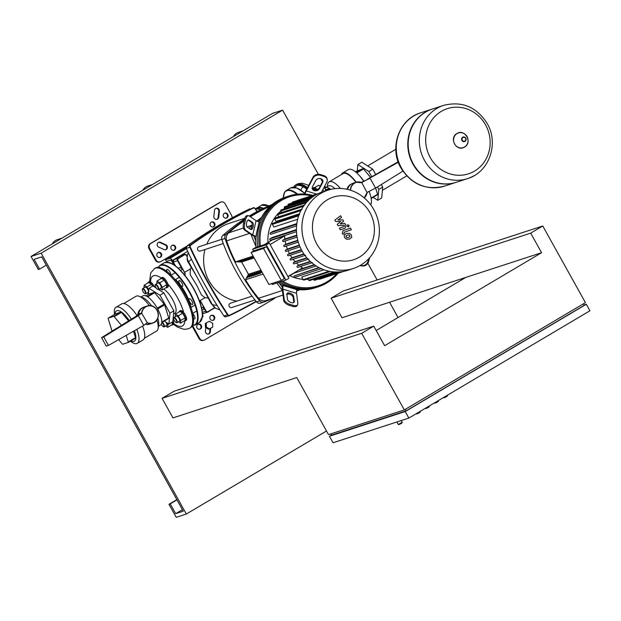 <?xml version="1.0" encoding="UTF-8"?>
<svg xmlns="http://www.w3.org/2000/svg" width="621" height="621" viewBox="0 0 621 621"><rect width="100%" height="100%" fill="white"/><g stroke="black" fill="none" stroke-linecap="round" stroke-linejoin="round"><path stroke-width="0.93" d="M184.414 320.816A5.612 1.948 -120.6 0 0 185.151 320.871A5.612 1.948 -120.6 0 0 185.291 320.809A5.612 1.948 -120.6 0 0 184.22 315.173A5.612 1.948 -120.6 0 0 179.71 311.09A5.612 1.948 -120.6 0 0 179.57 311.152A5.612 1.948 -120.6 0 0 179.143 311.921M186.059 320.335A5.612 1.948 -120.6 0 0 186.199 320.273A5.612 1.948 -120.6 0 0 185.128 314.637A5.612 1.948 -120.6 0 0 180.618 310.554A5.612 1.948 -120.6 0 0 180.478 310.616A5.612 1.948 -120.6 0 0 180.354 310.71M173.725 318.162A2.996 1.04 59.4 0 1 173.74 317.898A2.996 1.04 59.4 0 1 173.965 317.517A2.996 1.04 59.4 0 1 174.035 317.486A2.996 1.04 59.4 0 1 176.442 319.66A2.996 1.04 59.4 0 1 177.016 322.672A2.996 1.04 59.4 0 1 176.946 322.703A2.996 1.04 59.4 0 1 176.574 322.679A2.996 1.04 59.4 0 1 176.333 322.571M176.372 316.105A2.996 1.04 59.4 0 1 176.442 316.05A2.996 1.04 59.4 0 1 176.511 316.019A2.996 1.04 59.4 0 1 178.918 318.2A2.996 1.04 59.4 0 1 179.492 321.204A2.996 1.04 59.4 0 1 179.415 321.236M176.457 322.555A2.616 0.908 -120.6 0 0 176.077 319.986A2.616 0.908 -120.6 0 0 173.919 317.991A2.616 0.908 -120.6 0 0 173.655 318.348A2.616 0.908 -120.6 0 0 174.408 320.739A2.616 0.908 -120.6 0 0 176.139 322.54A2.616 0.908 -120.6 0 0 176.457 322.555M201.623 308.016L203.618 306.836L203.362 309.592L202.081 310.345M199.651 301.395L201.103 302.318L203.618 306.836M200.164 302.877L201.103 302.318M178.421 321.833L180.478 323.145L184.949 320.498L185.205 317.742L182.69 313.225L178.227 315.872L175.448 314.11L175.2 316.788M182.69 313.225L179.919 311.463L175.448 314.11M180.478 323.145L180.742 320.389L178.227 315.872M185.205 317.742L180.742 320.389M171.582 324.993A5.612 1.948 -120.6 0 0 172.327 325.055A5.612 1.948 -120.6 0 0 172.467 324.993A5.612 1.948 -120.6 0 0 172.553 321.895M162.368 322.214A2.996 1.04 59.4 0 1 164.123 324.884A2.996 1.04 59.4 0 1 164.192 326.848A2.996 1.04 59.4 0 1 164.115 326.879A2.996 1.04 59.4 0 1 163.75 326.863A2.996 1.04 59.4 0 1 163.509 326.755M161.219 324.232A2.616 0.908 -120.6 0 0 163.307 326.716A2.616 0.908 -120.6 0 0 163.633 326.731A2.616 0.908 -120.6 0 0 163.618 324.93A2.616 0.908 -120.6 0 0 161.918 322.485M165.978 322.183A2.996 1.04 59.4 0 1 166.661 325.381A2.996 1.04 59.4 0 1 166.591 325.42M165.597 326.017L167.654 327.329L167.911 324.573L166.909 322.773M172.374 321.996L172.118 324.682L167.654 327.329M168.858 324.015L167.911 324.573M173.236 324.511A5.612 1.948 -120.6 0 0 173.368 324.449A5.612 1.948 -120.6 0 0 172.98 320.149M152.828 286.017A5.612 1.948 -120.6 0 0 148.458 282.159A5.612 1.948 -120.6 0 0 148.318 282.221A5.612 1.948 -120.6 0 0 147.891 282.99M154.52 286.972A5.612 1.948 -120.6 0 0 149.358 281.624A5.612 1.948 -120.6 0 0 149.219 281.686A5.612 1.948 -120.6 0 0 149.102 281.779M142.465 289.231A2.996 1.04 59.4 0 1 142.488 288.967A2.996 1.04 59.4 0 1 142.706 288.586A2.996 1.04 59.4 0 1 142.783 288.555A2.996 1.04 59.4 0 1 145.19 290.737A2.996 1.04 59.4 0 1 145.756 293.741A2.996 1.04 59.4 0 1 145.687 293.772A2.996 1.04 59.4 0 1 145.322 293.749A2.996 1.04 59.4 0 1 145.081 293.64M145.12 287.174A2.996 1.04 59.4 0 1 145.182 287.119A2.996 1.04 59.4 0 1 145.26 287.088A2.996 1.04 59.4 0 1 147.666 289.27A2.996 1.04 59.4 0 1 148.233 292.274A2.996 1.04 59.4 0 1 148.163 292.305M145.205 293.624A2.616 0.908 -120.6 0 0 144.817 291.055A2.616 0.908 -120.6 0 0 142.659 289.06A2.616 0.908 -120.6 0 0 142.403 289.425A2.616 0.908 -120.6 0 0 143.148 291.808A2.616 0.908 -120.6 0 0 144.879 293.609A2.616 0.908 -120.6 0 0 145.205 293.624M152.502 286.211L151.439 284.302L146.967 286.941L144.196 285.179L143.94 287.857M151.439 284.302L148.66 282.532L144.196 285.179M147.169 292.902L148.489 293.749M148.815 290.263L146.967 286.941M173.554 314.063L174.967 313.225A14.236 4.952 -120.6 0 0 173.709 301.736A14.236 4.952 -120.6 0 0 163.587 289.13M165.986 287.702A5.612 1.948 -120.6 0 0 166.723 287.764A5.612 1.948 -120.6 0 0 166.863 287.702A5.612 1.948 -120.6 0 0 165.791 282.066A5.612 1.948 -120.6 0 0 161.281 277.983A5.612 1.948 -120.6 0 0 161.142 278.045A5.612 1.948 -120.6 0 0 160.715 278.813M167.631 287.228A5.612 1.948 -120.6 0 0 167.771 287.166A5.612 1.948 -120.6 0 0 166.7 281.53A5.612 1.948 -120.6 0 0 162.19 277.44A5.612 1.948 -120.6 0 0 162.05 277.509A5.612 1.948 -120.6 0 0 161.926 277.595M155.297 285.055A2.996 1.04 59.4 0 1 155.312 284.791A2.996 1.04 59.4 0 1 155.537 284.41A2.996 1.04 59.4 0 1 155.607 284.371A2.996 1.04 59.4 0 1 158.013 286.553A2.996 1.04 59.4 0 1 158.588 289.557A2.996 1.04 59.4 0 1 158.51 289.596A2.996 1.04 59.4 0 1 158.145 289.572A2.996 1.04 59.4 0 1 157.905 289.464M157.944 282.99A2.996 1.04 59.4 0 1 158.013 282.943A2.996 1.04 59.4 0 1 158.083 282.912A2.996 1.04 59.4 0 1 160.49 285.086A2.996 1.04 59.4 0 1 161.064 288.09A2.996 1.04 59.4 0 1 160.986 288.128M158.029 289.448A2.616 0.908 -120.6 0 0 157.641 286.871A2.616 0.908 -120.6 0 0 155.491 284.884A2.616 0.908 -120.6 0 0 155.227 285.241A2.616 0.908 -120.6 0 0 155.98 287.624A2.616 0.908 -120.6 0 0 157.711 289.425A2.616 0.908 -120.6 0 0 158.029 289.448M159.993 288.726L162.05 290.038L166.521 287.391L166.777 284.635L164.262 280.118L159.799 282.765L157.02 281.002L156.771 283.681M164.262 280.118L161.491 278.355L157.02 281.002M162.05 290.038L162.314 287.282L159.799 282.765M166.777 284.635L162.314 287.282M184.08 274.381L185.19 273.729L185.019 275.53M178.374 268.35L179.904 267.441L182.675 269.211L185.19 273.729M180.556 270.461L182.675 269.211M154.598 268.52L155.498 267.985A34.605 12.032 59.4 0 1 184.825 293.95A34.605 12.032 59.4 0 1 190.787 327.531L189.879 328.074A34.605 12.032 59.4 0 0 183.925 294.486A34.605 12.032 59.4 0 0 155.452 268.14A34.605 12.032 59.4 0 0 154.598 268.52L150.74 272.898L149.591 281.585M166.948 312.363A14.236 4.952 -120.6 0 0 166.086 309.592M160.986 300.285A14.236 4.952 -120.6 0 0 158.324 297.117M164.27 321.096L168.912 324.046L169.937 313.155L159.977 295.27L149.001 288.284L148.435 294.323M169.937 313.155L173.857 310.826L172.832 321.725L168.912 324.046M173.857 310.826L163.905 292.941L159.977 295.27M163.905 292.941L158.588 289.557L161.064 288.09M156.275 288.09L152.929 285.955L149.001 288.284M141.549 313.038L139.026 313.861L135.65 316.516L138.328 315.639L143.769 325.42L147.278 322.672L141.549 313.038A8.981 8.391 -108 0 1 147.146 306.044A8.981 8.391 -108 0 1 157.175 310.29A8.981 8.391 -108 0 1 152.712 323.114L149.808 324.061A8.981 8.391 -108 0 1 145.337 324.193M108.442 345.416L103.73 336.939L101.557 337.653L106.269 346.122L108.442 345.416L143.769 325.42M141.836 312.883L138.328 315.639L103.73 336.939M135.65 316.516L101.557 337.653M137.815 314.816A8.865 8.29 -108 0 1 142.946 307.542M138.623 314.179A8.981 8.391 -108 0 1 144.243 306.991L147.146 306.044C157.292 302.155 163.199 320.281 152.712 323.114A8.981 8.391 -108 0 1 147.053 322.842M164.177 304.073L157.237 308.187A17.023 5.915 -120.6 0 0 147.682 296.83L154.621 292.716L164.177 304.073A17.023 5.915 59.4 0 1 164.402 304.469A17.023 5.915 59.4 0 1 164.619 304.872L168.702 318.006L161.755 322.12A17.023 5.915 -120.6 0 0 157.68 308.979L164.619 304.872M145.857 295.852L148.66 294.191L154.132 292.406A17.023 5.915 59.4 0 1 154.621 292.716M154.132 292.406L147.193 296.52A17.023 5.915 -120.6 0 0 143.032 295.813L141.06 296.978M123.758 303.537L135.983 296.295A20.206 7.025 59.4 0 1 139.197 296.287L142.721 297.599A17.023 5.915 59.4 0 1 151.633 305.912M139.197 296.287A20.206 7.025 59.4 0 1 149.405 305.656M131.404 319.147A20.951 7.281 -120.6 0 0 115.98 307.271L121.716 303.879A20.951 7.281 59.4 0 1 136.962 315.484M115.98 307.271A20.951 7.281 -120.6 0 0 114.536 314.412M130.387 341.162A20.951 7.281 -120.6 0 0 137.342 343.328A20.951 7.281 -120.6 0 0 136.783 329.378M134.431 330.706A17.582 6.109 59.4 0 1 130.922 340.851M118.634 339.648L122.244 343.933A17.023 5.915 -120.6 0 0 122.733 344.244L128.213 342.458A17.023 5.915 -120.6 0 0 128.252 341.969L126.203 335.363M121.444 325.319L114.179 316.679A17.023 5.915 -120.6 0 0 113.69 316.368L108.209 318.154A17.023 5.915 -120.6 0 0 108.17 318.643L112.044 331.148M128.252 341.969L135.502 337.677A17.023 5.915 59.4 0 1 135.456 338.166L128.213 342.458M133.499 331.234L135.502 337.677M147.736 324.612L147.185 324.387L147.736 324.612M156.888 319.939A20.206 7.025 59.4 0 1 158.13 328.245A20.206 7.025 59.4 0 1 156.577 331.055L144.359 338.298M113.69 316.368L120.932 312.084A17.023 5.915 59.4 0 1 121.421 312.394L114.179 316.679M120.932 312.084L115.459 313.869L108.209 318.154M158.417 326.273L160.389 325.101A17.023 5.915 -120.6 0 0 161.708 322.61L168.656 318.495A17.023 5.915 59.4 0 0 168.702 318.006M115.071 314.094A17.582 6.109 59.4 0 1 129.207 320.506M142.566 326.103A20.951 7.281 59.4 0 1 143.078 339.928L137.342 343.328M121.421 312.394L128.578 320.894M157.827 318.115A17.023 5.915 59.4 0 1 158.673 324.519L158.13 328.245M162.081 398.333L361.67 333.291L373.749 326.141L174.152 391.183L162.081 398.333L172.972 417.902L296.768 377.56L328.525 434.615L404.318 409.914L585.417 302.621L542.762 225.997L343.172 291.039L331.102 298.189L341.985 317.758L465.789 277.416L376.179 330.504M331.102 298.189L530.691 233.147L542.762 225.997M361.67 333.291L404.318 409.914M530.691 233.147L541.582 252.716L465.789 277.416M373.749 326.141L384.632 345.703L541.582 252.716M330.853 433.854L331.575 435.15L406.103 410.861L405.272 409.355M406.103 410.861L584.182 305.353L583.344 303.848M586.317 304.251L405.226 411.544L408.859 418.065L589.95 310.772L586.317 304.251L583.988 305.012M405.226 411.544L329.433 436.245L333.066 442.765L408.859 418.065M329.433 436.245L331.505 435.018M212.692 327.143L212.63 323.277L209.432 321.274L205.341 323.44L205.411 327.306L208.609 329.309L212.692 327.143M209.432 321.274L205.341 323.44M206.288 323.13L206.358 326.995L205.411 327.306M206.358 326.995L209.556 328.998M432.309 109.04A38.541 36.026 72 0 0 432.123 109.102A38.541 36.026 72 0 0 425.369 112.153A38.541 36.026 72 0 0 411.218 160.606A38.541 36.026 72 0 0 456 182.38A38.541 36.026 72 0 0 456.194 182.318M443.65 105.345L432.503 108.978A38.541 36.026 72 0 0 425.75 112.036A38.541 36.026 72 0 0 411.599 160.49A38.541 36.026 72 0 0 456.381 182.256L467.528 178.623A38.541 36.026 -108 0 1 424.5 160.404A38.541 36.026 -108 0 1 436.897 108.396A38.541 36.026 -108 0 1 443.65 105.345C462.047 100.843 476.563 106.89 487.19 123.501C499.191 143.474 489.169 172.351 467.528 178.623A38.541 36.026 -108 0 0 474.281 175.564M485.552 124.852A34.264 32.028 -108 0 1 474.529 171.085A34.264 32.028 -108 0 1 430.275 157.602A34.264 32.028 -108 0 1 441.298 111.369A34.264 32.028 -108 0 1 485.552 124.852M317.253 189.708A5.612 1.948 -120.6 0 0 314.001 187.495A5.612 1.948 -120.6 0 0 313.861 187.558A5.612 1.948 -120.6 0 0 313.745 187.643M316.136 189.987A5.612 1.948 -120.6 0 0 313.1 188.031A5.612 1.948 -120.6 0 0 312.961 188.093A5.612 1.948 -120.6 0 0 312.813 188.21M324.17 187.146A2.996 1.04 59.4 0 1 325.412 190.468A2.996 1.04 59.4 0 1 325.194 190.849A2.996 1.04 59.4 0 1 325.117 190.88M325.435 190.205A2.616 0.908 -120.6 0 0 325.497 190.01A2.616 0.908 -120.6 0 0 324.286 186.937M320.188 186.184L318.674 185.221L314.746 187.55M317.121 189.545L318.922 188.481M323.952 191.485L322.889 189.568M293.64 187.208A34.605 12.032 59.4 0 1 295.542 185.011A34.605 12.032 59.4 0 1 307.015 188.567M294.711 187.332A33.487 11.644 59.4 0 1 296.116 185.974A33.487 11.644 59.4 0 1 306.751 189.056M375.806 188.613A14.236 4.952 -120.6 0 0 375.658 188.031M369.852 176.535A14.236 4.952 -120.6 0 0 367.182 173.368M373.128 197.346L377.77 200.304L378.794 189.405L377.421 186.937M378.794 189.405L382.715 187.076L381.69 197.975L377.77 200.304M371.746 176.737L368.843 171.52L357.859 164.534L357.292 170.573M382.715 187.076L381.302 184.53M375.713 174.493L372.763 169.191L368.843 171.52M372.763 169.191L361.787 162.205L357.859 164.534M361.205 182.38L370.124 178.297L375.565 188.085L367.003 192.479L361.717 182.59A8.981 8.391 72 0 0 356.004 182.295L353.101 183.242A8.981 8.391 72 0 0 347.644 189.428M350.337 190.166A8.981 8.391 72 0 1 356.004 182.295L361.585 182.683L398.302 162.252M375.565 188.085L402.889 171.148M367.446 179.174L398.139 161.802M351.804 183.793A8.865 8.29 72 0 0 346.984 189.273M364.411 197.726A20.951 7.281 59.4 0 1 364.55 198.177M370.652 204.744A20.951 7.281 -120.6 0 0 370.178 194.451A20.951 7.281 -120.6 0 0 369.084 191.415M363.603 181.146A20.951 7.281 -120.6 0 0 358.402 174.563A20.951 7.281 -120.6 0 0 348.381 169.58L342.645 172.972A20.951 7.281 59.4 0 1 356.229 182.225M358.402 174.563L359.714 175.945A17.582 6.109 59.4 0 1 363.797 181.045M371.187 198.495L377.514 194.746A17.023 5.915 -120.6 0 0 377.56 194.257L375.627 188.047M370.574 177.404L363.479 168.974A17.023 5.915 -120.6 0 0 362.998 168.664L355.336 171.738M377.56 194.257L371.117 198.076M327.306 186.626L327.601 184.662A20.206 7.025 59.4 0 1 329.146 181.844L343.033 173.616A20.206 7.025 59.4 0 1 355.957 182.31M329.146 181.844A20.206 7.025 59.4 0 1 340.417 188.45M356.764 172.956L363.479 168.974M362.998 168.664L356.361 172.591M330.519 189.459L329.984 188.823L327.345 190.383M330.776 189.397A17.023 5.915 -120.6 0 0 329.984 188.823M325.101 191.113L329.495 188.512L325.513 189.809M329.495 188.512A17.023 5.915 -120.6 0 0 325.334 187.798A17.023 5.915 -120.6 0 0 324.985 188.054M369.169 191.369A17.582 6.109 59.4 0 1 369.604 192.634L370.178 194.451M341.371 174.602A20.951 7.281 59.4 0 1 342.645 172.972M325.334 187.798L328.354 186.013A17.023 5.915 59.4 0 1 335.053 188.652M167.096 271.641A3.369 1.172 59.4 0 1 166.762 270.461A3.369 1.172 59.4 0 1 167.002 269.374A3.369 1.172 59.4 0 1 169.067 270.709A3.369 1.172 59.4 0 1 170.674 274.086A3.369 1.172 59.4 0 1 170.666 274.824M179.159 280.521A3.369 1.172 59.4 0 1 181.868 282.966A3.369 1.172 59.4 0 1 182.512 286.351A3.369 1.172 59.4 0 1 182.427 286.39A3.369 1.172 59.4 0 1 179.725 283.937A3.369 1.172 59.4 0 1 179.081 280.552A3.369 1.172 59.4 0 1 179.159 280.521M190.515 299.206A3.369 1.172 59.4 0 1 192.494 302.217A3.369 1.172 59.4 0 1 192.58 304.445A3.369 1.172 59.4 0 1 191.214 303.886A3.369 1.172 59.4 0 1 189.234 300.875A3.369 1.172 59.4 0 1 189.149 298.647A3.369 1.172 59.4 0 1 190.515 299.206M192.774 313.706A3.369 1.172 59.4 0 1 194.163 315.584A3.369 1.172 59.4 0 1 194.746 318.852A3.369 1.172 59.4 0 1 193.511 318.41M180.02 286.172A22.822 7.933 59.4 0 1 186.603 297.296M175.557 279.504A23.575 8.197 59.4 0 1 190.996 307.426M350.034 236.438L349.181 234.901L347.318 235.087L345.866 236.042L346.72 237.571L348.591 237.385L350.034 236.438M349.46 233.286L346.402 233.442L344.158 235.103L344.453 237.424L346.433 239.194L349.507 239.031L351.742 237.377L351.432 235.033L349.46 233.286M349.056 239.178L349.507 239.031M350.469 228.117L343.095 230.647L342.218 233.24L342.738 234.179L344.181 233.682L344.119 232.254L351.385 229.762L350.469 228.117M347.217 226.37L348.691 226.82L349.064 225.276L347.581 224.825L347.217 226.37M348.234 226.999L348.691 226.82M335.697 221.526L340.75 221.441L337.234 224.29L338.034 225.726L344.174 225.237L344.461 225.749L344.174 226.549L339.4 228.194L340.316 229.84L345.198 228.155L346.068 225.555L344.849 223.374L340.153 223.964L343.623 221.161L342.901 219.873L337.94 219.974L341.566 217.466L340.618 215.766L334.89 220.082L335.697 221.526M312.782 195.359A47.701 44.596 72 0 0 288.912 196.019L287.337 196.531A47.701 44.596 72 0 0 278.976 200.319A47.701 44.596 72 0 1 287.337 196.531L285.753 197.051A47.701 44.596 72 0 0 277.393 200.831A47.701 44.596 72 0 0 259.275 221.976M256.116 236.329L256.434 233.504A47.701 44.596 -108 0 0 256.116 236.329L255.798 236.438A47.701 44.596 72 0 0 256.093 247.337M278.208 282.571A47.701 44.596 72 0 0 282.982 285.28L283.3 285.179A47.701 44.596 -108 0 0 285.831 286.32L283.215 285.528A5.612 1.669 -73.1 0 0 282.873 289.13L284.208 299.392L283.681 300.393A5.612 2.942 28 0 0 289.246 305.299L289.774 304.306A5.612 2.942 -152 0 1 284.208 299.392M296.939 289.479A47.701 44.596 72 0 0 315.313 287.764L318.472 286.731A47.701 44.596 72 0 0 326.832 282.951A47.701 44.596 72 0 0 338.15 273.201M278.976 200.319A47.701 44.596 72 0 0 257.676 246.816A47.701 44.596 72 0 1 278.976 200.319M279.784 282.058A47.701 44.596 72 0 0 316.896 287.244A47.701 44.596 72 0 1 279.784 282.058M256.434 233.504L258.538 224.678A47.701 44.596 -108 0 1 259.516 222.054L259.182 221.953A5.612 1.095 13.4 0 1 256.116 220.665L249.114 215.945A5.612 2.531 -82.3 0 0 248.586 215.735A5.612 2.531 -82.3 0 0 245.551 219.756L244.705 223.327L243.533 223.172L244.379 219.601L245.551 219.756M282.873 289.13L296.543 293.298A5.612 1.669 106.9 0 1 296.885 289.689L296.97 289.339A47.701 44.596 -108 0 1 294.276 288.889L285.831 286.32M360.265 265.4L362.447 265.982A5.612 4.89 -56 0 0 368.688 261.301L368.152 260.936A5.612 4.89 124 0 1 361.911 265.625M368.152 260.936L368.68 258.716M369.526 257.785L368.688 261.301M359.854 265.641L362.447 265.982M304.515 194.039A7.483 2.22 106.9 0 1 305.951 190.569L313.038 177.218L313.139 178.01A5.612 4.479 -7.4 0 1 320.514 175.347L320.405 174.555L323.828 175.596L323.929 176.387A5.612 4.479 -7.4 0 1 327.251 179.88A5.612 4.479 -7.4 0 1 326.809 182.17L321.422 192.331M316.64 194.109L306.269 190.95A5.612 1.669 -73.1 0 0 305.035 194.078M306.269 190.95L313.139 178.01M323.929 176.387L320.514 175.347M322.648 182.535L319.295 188.854A3.742 2.989 -7.4 0 1 315.305 190.802A3.742 2.989 -7.4 0 1 312.169 188.295A3.742 2.989 -7.4 0 1 312.456 186.774L315.81 180.455A3.742 2.989 -7.4 0 1 319.799 178.506A3.742 2.989 -7.4 0 1 322.943 181.014A3.742 2.989 -7.4 0 1 322.648 182.535L322.547 181.751A3.742 2.989 172.6 0 0 322.858 180.626M327.251 179.88L327.151 179.096A5.612 4.479 172.6 0 0 323.828 175.596M320.405 174.555A5.612 4.479 172.6 0 0 313.038 177.218M312.146 187.899A3.742 2.989 172.6 0 0 315.445 190.026A3.742 2.989 172.6 0 0 319.194 188.062L322.547 181.751M255.782 236.632A7.483 1.452 13.4 0 1 251.761 234.94L244.542 230.065L245.714 230.228A5.612 2.531 -82.3 0 1 244.705 223.327M256.116 220.665L252.708 234.948A5.612 1.095 -166.6 0 0 255.782 236.228M252.708 234.948L245.714 230.228M249.021 220.028L252.444 222.334A3.742 1.684 -82.3 0 1 253.197 226.533A3.742 1.684 -82.3 0 1 251.094 229.607A3.742 1.684 -82.3 0 1 250.737 229.475L247.321 227.17A3.742 1.684 -82.3 0 1 246.568 222.97A3.742 1.684 -82.3 0 1 248.672 219.888A3.742 1.684 -82.3 0 1 249.021 220.028L248.299 219.927M248.586 215.735L247.414 215.58A5.612 2.531 97.7 0 0 244.379 219.601M243.533 223.172A5.612 2.531 97.7 0 0 244.542 230.065M250.504 229.312A3.742 1.684 97.7 0 0 252.118 225.749A3.742 1.684 97.7 0 0 251.272 222.171L248.09 220.028M283.681 300.393L282.299 289.797A7.483 2.22 106.9 0 1 282.726 285.148M296.543 293.298L297.878 303.56A5.612 2.942 -152 0 1 297.707 304.632A5.612 2.942 -152 0 1 293.19 305.346L292.662 306.347L289.246 305.299M289.774 304.306L293.19 305.346M287.484 299.322L286.824 294.307A3.742 1.956 -152 0 1 286.941 293.601A3.742 1.956 -152 0 1 290.566 293.337A3.742 1.956 -152 0 1 293.663 296.396L294.315 301.402A3.742 1.956 -152 0 1 294.207 302.116A3.742 1.956 -152 0 1 290.581 302.373A3.742 1.956 -152 0 1 287.484 299.322M292.662 306.347A5.612 2.942 28 0 0 297.18 305.625L297.707 304.632M293.803 302.536A3.742 1.956 28 0 0 293.787 302.396L293.135 297.389A3.742 1.956 28 0 0 290.527 294.564A3.742 1.956 28 0 0 286.817 294.168M353.396 268.466L347.915 270.251A41.157 38.471 -108 0 1 300.083 247.003A41.157 38.471 -108 0 1 315.196 195.258A41.157 38.471 -108 0 1 322.408 191.99L327.888 190.205A41.157 38.471 -108 0 1 375.721 213.453A41.157 38.471 -108 0 1 360.607 265.198A41.157 38.471 -108 0 1 353.396 268.466A41.157 38.471 -108 0 1 305.563 245.217A41.157 38.471 -108 0 1 320.677 193.465A41.157 38.471 -108 0 1 327.888 190.205M359.396 257.125A32.929 30.778 -108 0 1 316.865 244.169A32.929 30.778 -108 0 1 327.453 199.737A32.929 30.778 -108 0 1 369.984 212.692A32.929 30.778 -108 0 1 359.396 257.125M284.643 208.314A38.347 35.847 72 0 0 283.269 209.23M280.878 211.062A38.347 35.847 72 0 0 278.161 213.601M277.517 214.292A38.347 35.847 72 0 0 268 242.485M289.735 275.662A38.347 35.847 72 0 0 302.963 279.303M306.075 279.388A38.347 35.847 72 0 0 308.249 279.271M329.13 271.245L303.188 279.698L301.705 277.036L323.968 269.786M295.037 277.214A0.745 0.699 -108 0 1 294.036 276.857A0.745 0.699 -108 0 1 294.315 275.91L318.876 267.527M300.207 269.242L314.265 264.662M300.455 266.518A38.347 35.847 72 0 0 302.443 267.923L287.911 276.531M264.375 244.635L272.246 239.97L284.635 235.933A38.347 35.847 72 0 0 284.876 239.023L296.791 235.142M296.427 230.174L270.104 238.751L272.223 237.494L296.419 229.607M296.737 224.274L270.36 232.875L272.821 231.416L296.83 223.591M297.669 219.267L273.869 227.022L272.386 224.367A0.745 0.699 -108 0 1 272.759 223.296L299.609 214.548M299.438 213.803L276.05 221.425L274.777 219.135A0.745 0.699 -108 0 1 275.15 218.072L302 209.324M301.581 209.324L278.751 216.768L277.618 214.726A0.745 0.699 -108 0 1 277.991 213.655L304.841 204.907M288.912 196.019A47.701 44.596 72 0 0 280.552 199.807A47.701 44.596 72 0 0 259.252 246.304M281.36 281.546A47.701 44.596 72 0 0 318.472 286.731M260.416 245.924A46.769 43.718 -108 0 1 281.321 200.513A46.769 43.718 -108 0 1 311.431 195.801M336.799 273.644A46.769 43.718 -108 0 1 326.693 282.027A46.769 43.718 -108 0 1 282.788 281.08M287.95 276.601A5.612 0.411 -29.1 0 0 295.045 272.301M252.6 249.277L255.611 247.492L269.273 243.036L266.254 244.829L252.6 249.277L253.578 251.031M266.525 246.661L254.136 250.705L251.117 252.491L263.514 248.454L266.525 246.661L284.333 278.65L281.313 280.436L263.514 248.454M271.688 283.572L272.215 284.527L285.87 280.071L288.889 278.286L269.273 243.036M251.117 252.491L268.924 284.48L281.313 280.436M284.635 235.933L270.104 244.542M296.489 263.063A38.347 35.847 72 0 0 298.748 265.144L297.366 265.967A0.745 0.699 72 0 0 297.956 267.325A0.745 0.699 72 0 0 298.088 267.271M293.143 259.275A38.347 35.847 72 0 0 295.084 261.588L293.679 262.427A0.745 0.699 72 0 0 294.276 263.785A0.745 0.699 72 0 0 294.408 263.731M290.341 255.161A38.347 35.847 72 0 0 291.986 257.707L290.535 258.561A0.745 0.699 72 0 0 291.133 259.927A0.745 0.699 72 0 0 291.265 259.865M288.074 250.752A38.347 35.847 72 0 0 289.409 253.508L287.896 254.408A0.745 0.699 72 0 0 288.486 255.767A0.745 0.699 72 0 0 288.618 255.712M286.335 246.04A38.347 35.847 72 0 0 287.352 249.005L285.745 249.952A0.745 0.699 72 0 0 286.335 251.319A0.745 0.699 72 0 0 286.467 251.257M285.155 240.995A38.347 35.847 72 0 0 285.823 244.185L284.1 245.21A0.745 0.699 72 0 0 284.69 246.568A0.745 0.699 72 0 0 284.822 246.514M284.876 239.023L282.99 240.141A0.745 0.699 72 0 0 283.587 241.507A0.745 0.699 72 0 0 283.712 241.445M266.254 244.829L285.87 280.071M287.352 249.005L299.306 245.109M289.409 253.508L301.332 249.619M291.986 257.707L303.824 253.842M295.084 261.588L306.797 257.777M298.748 265.144L310.259 261.394M285.823 244.185L297.777 240.288M313.543 279.271L313.892 279.9A0.745 0.699 72 0 0 314.731 280.25L340.603 271.819M307.962 278.767L308.761 280.203A0.745 0.699 72 0 0 309.6 280.56L335.806 272.014M303.188 279.698A0.745 0.699 72 0 0 304.018 280.055L330.341 271.478M318.674 278.969A0.745 0.699 72 0 0 319.489 279.279L344.042 271.276M270.104 238.751A0.745 0.699 72 0 0 270.694 240.11A0.745 0.699 72 0 0 270.826 240.055M270.36 232.875A0.745 0.699 72 0 0 270.95 234.233A0.745 0.699 72 0 0 271.082 234.179M288.4 205.543L288.198 205.178A0.745 0.699 72 0 1 288.571 204.107L314.568 195.638M281.655 212.46L280.824 210.969A0.745 0.699 -108 0 1 281.197 209.906L308.047 201.15M284.868 208.71L284.364 207.802A0.745 0.699 -108 0 1 284.736 206.731L311.587 197.983M318.674 193.441L297.133 200.459A0.745 0.699 72 0 0 296.83 200.668M317.921 193.791L292.701 202.011A0.745 0.699 72 0 0 292.258 202.904M253.127 256.1L235.538 261.837A132.304 123.68 -108 0 1 226.649 240.87A7.483 6.994 -108 0 1 228.668 232.852A188.947 176.628 -108 0 1 244.076 220.897M250.364 216.783A188.947 176.628 -108 0 1 270.158 206.242M266.324 300.494A7.483 6.994 -108 0 1 266.106 300.572A7.483 6.994 -108 0 1 258.592 298.259A132.304 123.68 -108 0 1 245.528 279.776M257.614 221.402A198.417 185.485 -108 0 1 260.657 218.949M303.778 194A198.417 185.485 -108 0 1 304.639 193.659M251.295 228.45A3.742 3.501 -108 0 1 252.048 226.261M282.345 287.275A198.417 185.485 -108 0 1 279.442 283.347M255.635 240.614A198.417 185.485 -108 0 1 253.756 235.926M299.749 289.743A198.417 185.485 -108 0 1 296.628 291.024M245 260.533L241.957 260.463L244.876 260.308M252.367 273.76L252.995 273.558L251.521 276.306L250.892 276.516L252.367 273.76L252.631 274.241M246.902 259.92L243.851 259.85L246.778 259.694M254.261 273.147L254.889 272.937L253.415 275.693L252.786 275.895L254.261 273.147L254.525 273.62M241.212 261.767L238.161 261.697L241.088 261.55M248.579 274.994L249.207 274.793L247.732 277.54L247.096 277.75L248.579 274.994L248.842 275.476M248.796 259.299L245.745 259.229L248.672 259.073M256.155 272.526L256.784 272.324L255.309 275.072L254.68 275.282L256.155 272.526L256.419 272.999M250.69 258.685L247.639 258.608L250.566 258.46M258.049 271.905L258.685 271.703L257.203 274.459L256.574 274.661L258.049 271.905L258.313 272.386M243.106 261.154L240.063 261.084L242.982 260.929M250.473 274.381L251.101 274.171L249.626 276.927L248.99 277.129L250.473 274.381L250.737 274.855M253.865 257.436L251.427 257.373L253.741 257.21M261.814 271.703L260.362 273.426L261.542 271.222M252.584 258.064L249.533 257.994L252.46 257.839M259.943 271.292L260.579 271.082L259.097 273.838L258.468 274.047L259.943 271.292L260.207 271.765M263.118 274.047L245.481 279.792L248.439 274.288L241.6 262L254.136 257.917M248.439 274.288L260.975 270.197M241.6 262L235.499 261.86L253.135 256.108M244.565 218.934A198.417 185.485 72 0 0 222.799 235.468A3.742 3.501 72 0 0 221.829 239.52A198.417 185.485 72 0 0 256.589 301.961A3.742 3.501 72 0 0 260.471 303.141L263.467 302.171M272.239 204.433A198.417 185.485 72 0 0 249.238 216.023M274.513 297.832A198.417 185.485 -108 0 1 263.622 302.116A3.742 3.501 -108 0 1 259.741 300.937A198.417 185.485 -108 0 1 224.988 238.487A3.742 3.501 -108 0 1 225.959 234.435A198.417 185.485 -108 0 1 244.239 220.207M286.824 294.261A3.742 3.501 72 0 0 288.26 294.09L288.175 294.113M251.078 234.474A198.417 185.485 72 0 0 255.984 246.467M276.865 283.013A198.417 185.485 72 0 0 282.376 290.387M252.165 225.027A198.417 185.485 72 0 0 250.589 226.409A3.742 3.501 72 0 0 249.44 228.59M249.937 216.496A198.417 185.485 -108 0 1 271.439 205.101M304.686 193.527A198.417 185.485 72 0 0 303.475 193.993M261.402 217.536A198.417 185.485 72 0 0 256.869 221.084M252.079 296.17L230.36 303.25A2.243 2.096 72 0 0 229.242 306.456A2.243 2.096 72 0 0 231.749 307.519L254.983 299.951M221.767 239.318L198.922 246.762A2.243 2.096 72 0 0 197.703 249.766A2.243 2.096 72 0 0 200.311 251.031L223.288 243.541M236.911 301.115A40.218 37.602 -108 0 1 209.029 280.871A40.218 37.602 -108 0 1 204.977 249.51M206.785 244.2A40.218 37.602 -108 0 1 229.017 223.405L244.79 218.266M184.453 272.409L190.321 269.002L190.173 274.668L196.725 285.295L201.507 295.006L205.039 297.707L199.481 300.929M196.399 275.903L188.543 261.79L188.388 262.621L196.399 275.903L211.241 303.677L212.467 304.787L204.612 290.667M217.109 305.431L212.467 304.787A9.354 8.834 -59.1 0 0 215.666 308.226L211.241 303.677M188.388 262.621C187.006 260.836 186.781 257.994 187.721 254.09A9.354 9.129 -160.6 0 0 188.543 261.79L191.509 259.376M215.728 308.264A9.354 8.834 -59.1 0 1 215.666 308.226L220.013 310.003M188.31 252.708L187.721 254.09A9.354 9.129 -160.6 0 1 187.752 254.012M214.641 223.195A2.616 2.445 -108 0 1 213.345 226.937A2.616 2.445 -108 0 1 210.418 225.695A2.616 2.445 -108 0 1 211.722 221.953A2.616 2.445 -108 0 1 214.641 223.195M213.019 227.014A2.616 2.445 72 0 0 211.412 222.077M175.409 246.436A2.616 2.445 -108 0 1 174.105 250.178A2.616 2.445 -108 0 1 171.186 248.943A2.616 2.445 -108 0 1 172.483 245.202A2.616 2.445 -108 0 1 175.409 246.436M173.787 250.263A2.616 2.445 72 0 0 172.172 245.326M214.424 316.539A2.616 2.445 -108 0 1 213.127 320.281A2.616 2.445 -108 0 1 210.201 319.047A2.616 2.445 -108 0 1 211.505 315.305A2.616 2.445 -108 0 1 214.424 316.539M212.801 320.366A2.616 2.445 72 0 0 211.194 315.429M223.544 216.83A2.616 2.445 -108 0 1 224.849 213.088A2.616 2.445 -108 0 1 227.775 214.33A2.616 2.445 -108 0 1 226.471 218.072A2.616 2.445 -108 0 1 223.544 216.83M226.145 218.15A2.616 2.445 72 0 0 224.538 213.22M201.297 325.404A2.616 2.445 -108 0 1 200.001 329.146A2.616 2.445 -108 0 1 197.074 327.911A2.616 2.445 -108 0 1 198.371 324.17A2.616 2.445 -108 0 1 201.297 325.404M199.675 329.223A2.616 2.445 72 0 0 198.068 324.294M161.375 253.671A2.616 2.445 -108 0 1 160.071 257.412A2.616 2.445 -108 0 1 157.144 256.178A2.616 2.445 -108 0 1 158.448 252.436A2.616 2.445 -108 0 1 161.375 253.671M159.744 257.49A2.616 2.445 72 0 0 158.138 252.561M220.929 201.996L220.3 202.205A3.742 3.501 72 0 0 219.64 202.5L220.276 202.299A3.742 3.501 -108 0 1 225.105 203.766L231.548 215.347A3.742 3.501 -108 0 1 232.006 217.901M155.46 260.253A3.742 3.501 72 0 0 159.636 262.023L160.272 261.821A3.742 3.501 -108 0 1 156.096 260.052L149.653 248.478A3.742 3.501 -108 0 1 150.856 243.424L150.22 243.634A3.742 3.501 72 0 0 149.017 248.679L155.46 260.253L156.096 260.052M219.64 202.5L150.22 243.634M165.481 249.758A2.616 2.445 72 0 0 165.256 245.016L159.884 242.563A2.616 2.445 72 0 0 158.495 242.376M216.791 219.36A2.616 2.445 72 0 0 218.118 217.397L218.778 211.373A2.616 2.445 72 0 0 215.836 208.4M220.276 202.299L150.856 243.424M186.634 246.296L160.924 261.526A3.742 3.501 -108 0 1 160.272 261.821M275.181 297.614A3.742 3.501 -108 0 1 273.993 298.81L204.573 339.943A3.742 3.501 -108 0 1 199.737 338.468L193.294 326.894A3.742 3.501 -108 0 1 192.836 325.52M192.269 326.087A3.742 3.501 72 0 0 192.665 327.096L199.108 338.67A3.742 3.501 72 0 0 203.284 340.44L203.921 340.238M208.377 334.044A2.616 2.445 72 0 0 209.704 332.08L210.077 328.695M210.729 328.307L210.333 331.87A2.616 2.445 -108 0 1 208.703 333.966A2.616 2.445 -108 0 1 205.435 331.071L205.823 327.562M164.091 249.572L158.712 247.127A2.616 2.445 -108 0 1 158.805 242.252A2.616 2.445 -108 0 1 160.513 242.361L165.892 244.806A2.616 2.445 -108 0 1 165.799 249.681A2.616 2.445 -108 0 1 164.091 249.572M219.407 211.163L218.747 217.187A2.616 2.445 -108 0 1 217.109 219.283A2.616 2.445 -108 0 1 213.849 216.395L214.509 210.364A2.616 2.445 -108 0 1 216.147 208.276A2.616 2.445 -108 0 1 219.407 211.163L218.778 211.373M174.051 264.903L170.922 259.951L167.134 261.185A2.802 0.978 59.4 0 1 164.891 259.174M202.5 314.707A2.802 0.978 59.4 0 1 202.749 316.974A2.802 0.978 59.4 0 1 202.679 317.005L202.368 317.114M186.393 248.61L170.014 258.32A2.802 0.978 59.4 0 1 172.32 260.455L175.285 265.78M170.014 258.32L166.226 259.555L186.129 247.756M165.458 258.841L166.226 259.555M61.976 238.161A9.354 8.741 72 0 0 61.611 238.27A9.354 8.741 72 0 0 58.242 240.374M61.611 238.27L57.186 239.714A9.354 8.741 72 0 0 52.335 243.874M152.525 184.507A9.354 8.741 72 0 0 152.153 184.623A9.354 8.741 72 0 0 148.792 186.719M152.153 184.623L147.728 186.059A9.354 8.741 72 0 0 142.877 190.22M243.067 130.86A9.354 8.741 72 0 0 242.702 130.969A9.354 8.741 72 0 0 239.333 133.073M242.702 130.969L238.278 132.413A9.354 8.741 72 0 0 233.426 136.573M398.061 317.541L389.553 302.256M377.141 279.97L367.842 263.257M325.715 187.573L324.806 185.943M322.509 181.813L320.778 178.701M318.317 174.276L282.609 110.127L272.503 113.418L31.05 256.481L41.157 253.189L282.609 110.127M41.157 253.189L186.339 514.033L326.506 430.99M186.339 514.033L176.232 517.332L168.974 504.291L170.239 503.879L175.681 513.66L183.265 511.184L41.708 256.861L34.132 259.33L39.573 269.11L38.308 269.522L31.05 256.481M39.573 269.11L46.303 265.12M175.681 513.66L182.419 509.67M170.239 503.879L176.977 499.889M168.974 504.291L176.83 499.633M150.577 281.911A28.993 10.076 59.4 0 1 153.643 275.708A28.993 10.076 59.4 0 1 161.196 278.014M167.864 284.092A28.993 10.076 59.4 0 1 183.723 312.596M184.817 320.91A28.993 10.076 59.4 0 1 181.774 326.25A28.993 10.076 59.4 0 1 173.802 323.65M141.813 312.906A8.795 8.22 -108 0 1 151.741 306.099A8.795 8.22 -108 0 1 157.959 317.261A8.795 8.22 -108 0 1 147.262 322.687M147.635 324.705L148.815 324.317M402.066 422.327L398.294 424.492L396.889 421.97M401.942 422.831L398.923 424.617M420.176 411.599L416.334 413.64M420.052 412.103L417.033 413.889M447.337 395.499L443.495 397.549M447.221 396.004L444.201 397.797M438.286 400.863L434.444 402.913M438.162 401.368L435.142 403.161M429.227 406.227L425.385 408.276M429.111 406.732L426.091 408.525M464.562 146.998A7.716 7.211 -108 0 1 454.595 143.963A7.716 7.211 -108 0 1 457.079 133.562A7.716 7.211 -108 0 1 467.039 136.597A7.716 7.211 -108 0 1 464.562 146.998M464.974 141.378A2.383 2.228 -108 0 1 461.9 140.439A2.383 2.228 -108 0 1 462.661 137.225A2.383 2.228 -108 0 1 465.742 138.165A2.383 2.228 -108 0 1 464.974 141.378M464.857 141.006A1.979 1.847 -108 0 1 462.296 140.222A1.979 1.847 -108 0 1 462.932 137.552A1.979 1.847 -108 0 1 465.494 138.328A1.979 1.847 -108 0 1 464.857 141.006M444.473 186.137C426.076 190.639 411.56 184.592 400.933 167.981C388.932 148.008 398.954 119.131 420.596 112.859A38.541 36.026 72 0 0 413.842 115.91A38.541 36.026 72 0 0 401.445 167.918A38.541 36.026 72 0 0 444.473 186.137L456 182.38M297.009 194.249A34.233 11.9 -120.6 0 0 286.925 190.67A34.233 11.9 -120.6 0 0 283.3 197.936M283.223 197.967L284.62 192.068L286.188 190.554A34.605 12.032 59.4 0 1 287.042 190.166A34.605 12.032 59.4 0 1 297.738 194.171M304.655 193.535A34.605 12.032 -120.6 0 0 291.567 187.488A34.605 12.032 -120.6 0 0 290.713 187.868L296.791 187.953L304.748 193.341M296.031 187.79A34.233 11.9 59.4 0 1 304.732 193.379M266.751 205.14A34.233 11.9 59.4 0 1 268.722 205.931M268.652 205.97A34.605 12.032 -120.6 0 0 261.418 205.225M256.892 207.911A34.605 12.032 59.4 0 1 263.49 208.338M262.869 208.64A34.233 11.9 -120.6 0 0 256.582 208.54M295.542 185.011L296.45 184.476A34.605 12.032 59.4 0 1 297.304 184.088A34.605 12.032 59.4 0 1 307.48 187.689M296.59 185.733A33.487 11.644 -120.6 0 0 295.239 187.449M303.467 186.898A28.993 10.076 -120.6 0 0 300.906 190.236M361.585 182.683A8.795 8.22 72 0 0 350.578 190.243M364.092 197.788A8.795 8.22 72 0 0 367.034 192.471M364.216 197.889A8.981 8.391 72 0 0 367.158 192.401L364.224 197.889M261.301 209.409L255.441 208.835A34.605 12.032 59.4 0 1 255.658 208.765A34.605 12.032 59.4 0 1 261.146 209.487M260.114 209.075A34.233 11.9 59.4 0 1 261.193 209.463M193.768 288.649A34.233 11.9 59.4 0 1 202.159 317.727M193.581 288.765A34.605 12.032 59.4 0 1 199.535 322.346L202.415 316.671C202.857 309.398 199.978 300.052 193.783 288.625C182.31 269.553 172.467 260.944 164.255 262.799A34.605 12.032 59.4 0 1 165.108 262.411A34.605 12.032 59.4 0 1 193.581 288.765M158.138 267.364L160.032 265.299A34.605 12.032 59.4 0 1 160.886 264.919A34.605 12.032 59.4 0 1 189.358 291.272A34.605 12.032 59.4 0 1 195.312 324.853A34.605 12.032 59.4 0 1 194.458 325.241M158.363 267.372A34.233 11.9 59.4 0 1 160.761 265.423A34.233 11.9 59.4 0 1 188.924 291.49A34.233 11.9 59.4 0 1 192.696 325.319M169.572 262.722A34.233 11.9 59.4 0 1 193.76 288.625M319.194 188.062L319.295 188.854M258.538 224.678L259.182 221.953M251.272 222.171L252.444 222.334M296.885 289.689L294.276 288.889M293.135 297.389L293.663 296.396M293.787 302.396L294.315 301.402M299.454 245.489L285.745 249.952M301.511 249.968L287.896 254.408M304.042 254.16L290.535 258.561M307.046 258.064L293.679 262.427M310.562 261.666L297.366 265.967M319.326 267.76L294.315 275.91M314.622 264.919L298.817 270.073M338.127 271.998L313.892 279.9M334.129 271.936L308.761 280.203M297.894 240.715L284.1 245.21M296.854 235.623L282.99 240.141M311.913 197.447L288.198 205.178M298.693 215.79L272.386 224.367M300.89 210.628L274.777 219.135M303.459 206.304L277.618 214.726M306.269 202.679L280.824 210.969M309.173 199.714L284.364 207.802M249.51 233.418L226.649 240.87M228.668 232.852L243.416 228.039M247.018 226.867L251.854 225.291M258.592 298.259L282.392 290.504M225.959 234.435L222.799 235.468M221.829 239.52L224.988 238.487M259.741 300.937L256.589 301.961M252.095 225.92L250.589 226.409M229.708 315.53L229.677 315.15A1.498 1.397 -108 0 1 227.907 314.606L227.496 314.855A1.871 1.747 72 0 0 229.708 315.53A474.467 443.549 72 0 0 256.271 301.573L229.708 315.53L225.966 316.764A1.871 1.747 -108 0 1 223.956 316.011L223.933 316.011A474.467 443.549 -108 0 1 186.323 248.4L186.323 248.384A1.871 1.747 -108 0 1 186.874 246.087L186.851 246.102M256.054 301.301A474.095 443.2 -108 0 1 229.677 315.15M227.907 314.606A474.095 443.2 -108 0 1 190.305 247.049L189.863 247.243A474.467 443.549 72 0 0 227.496 314.855L223.956 316.011L225.966 316.764A1.871 1.747 -108 0 0 226.168 316.679M190.305 247.049A1.498 1.397 -108 0 1 190.748 245.202L190.414 244.938A1.871 1.747 72 0 0 189.863 247.243L186.323 248.4M257.187 211.528A474.467 443.549 72 0 0 255.223 208.547L253.197 207.771A1.871 1.747 72 0 1 255.208 208.524L255.052 208.687A474.095 443.2 -108 0 1 256.985 211.637M190.748 245.202A474.095 443.2 -108 0 1 253.283 208.151L252.995 207.856A474.467 443.549 72 0 0 190.414 244.938L186.874 246.087A474.467 443.549 -108 0 1 249.463 209.005L249.463 209.005A1.871 1.747 -108 0 1 249.875 208.873M253.283 208.151A1.498 1.397 -108 0 1 255.052 208.687M184.561 272.34L177.955 260.463A1.498 1.397 -108 0 1 178.437 258.445L184.468 254.866A1.498 1.397 -108 0 1 186.401 255.456L187.138 256.784M184.468 254.866L178.126 258.157A1.871 1.747 72 0 0 177.521 260.688L177.955 260.463M175.541 265.974L173.329 262.046L177.521 260.688L182.046 268.808M187.177 256.403L186.587 255.34M186.401 255.456L186.579 255.324A1.871 1.747 72 0 0 184.165 254.587L179.997 255.945A1.871 1.747 -108 0 1 180.323 255.798L184.491 254.439L186.603 255.316L187.185 256.357M214.563 307.48A1.498 1.397 -108 0 1 214.051 308.016L208.089 311.952M214.051 308.016L208.012 311.595L214.113 308.381A1.871 1.747 72 0 0 214.781 307.643M208.012 311.595A1.498 1.397 -108 0 1 206.079 311.005L205.652 311.222A1.871 1.747 72 0 0 207.74 312.107L203.572 313.465A1.871 1.747 -108 0 1 202.454 313.434L203.572 313.465M199.815 300.735L200.474 301.922M203.556 307.457L205.652 311.222L202.353 312.301M206.079 311.005L200.234 300.494M179.974 255.953L173.958 259.516L173.329 262.046A1.871 1.747 -108 0 1 173.958 259.516L178.437 258.445M173.95 259.524L180.323 255.798M149.017 248.679L149.653 248.478M199.737 338.468L199.108 338.67M192.665 327.096L193.294 326.894M210.333 331.87L209.704 332.08M165.892 244.806L165.256 245.016M160.513 242.361L159.884 242.563M218.747 217.187L218.118 217.397M203.618 313.45L202.485 314.125M172.32 260.455L187.674 251.358M179.57 311.152L180.478 310.616M173.965 317.517L176.442 316.05M190.965 307.449L195.064 305.02M196.772 310.966L192.696 313.38M173.655 318.348L173.74 317.898M176.139 322.54L176.574 322.679M179.492 321.204L177.016 322.672M186.199 320.273L185.291 320.809M163.307 326.716L163.75 326.863M166.661 325.381L164.192 326.848M173.368 324.449L172.467 324.993M148.318 282.221L149.219 281.686M142.706 288.586L145.182 287.119M142.403 289.425L142.488 288.967M144.879 293.609L145.322 293.749M148.233 292.274L145.756 293.741M158.813 289.704L160.218 288.866M171.062 275.212L175.145 272.79M161.142 278.045L162.05 277.509M155.537 284.41L158.013 282.943M155.227 285.241L155.312 284.791M157.711 289.425L158.145 289.572M167.771 287.166L166.863 287.702M179.267 277.308L175.169 279.737M173.515 324.341L177.521 327.127L183.963 329.332L188.039 328.905L189.879 328.074M147.565 324.729L148.877 324.302M401.236 420.549L402.214 422.303C402.4 422.792 401.282 423.576 398.861 424.648L398.294 424.492M420.2 411.35L420.324 411.576C420.51 412.065 419.392 412.841 416.97 413.92L416.404 413.757M447.361 395.259L447.485 395.484C447.679 395.965 446.561 396.749 444.131 397.82L443.565 397.665M438.31 400.623L438.434 400.848C438.62 401.337 437.502 402.113 435.08 403.192L434.514 403.029M429.251 405.987L429.383 406.212C429.569 406.701 428.451 407.477 426.022 408.556L425.455 408.393M406.724 175.914L382.412 190.313M395.818 149.273L367.671 165.954M456.955 133.531C448.595 137.932 456.606 152.3 464.524 147.084C472.876 142.675 464.865 128.306 456.955 133.531M420.596 112.859L432.123 109.102M324.302 191.377L325.194 190.849M325.497 190.01L325.412 190.468M312.961 188.093L313.861 187.558M268.823 205.893L261.441 205.217L255.945 208.672M290.713 187.868L286.188 190.554M308.715 185.369L302.396 183.211L298.29 183.645L296.45 184.476M312.161 187.689L314.839 189.964M160.032 265.299L164.255 262.799M192.595 325.52L195.312 324.853L199.535 322.346M300.021 246.863L286.335 251.319M302.241 251.288L288.486 255.767M291.133 259.927L305.586 255.215M294.276 263.785L308.73 259.073M297.956 267.325L312.417 262.613M294.913 277.276L321.763 268.528M293.803 273.256L316.19 265.967M298.297 242.136L284.69 246.568M297.094 237.106L283.587 241.507M296.481 231.711L270.694 240.11M296.574 225.889L270.95 234.233M266.106 300.572L282.99 295.068M260.385 303.172L263.545 302.14M255.231 208.524L257.203 211.52M249.456 209.005C227.565 219.524 206.7 231.889 186.867 246.095L186.3 248.4C197.136 271.951 209.681 294.486 223.933 316.011M214.113 308.381L214.788 307.651M173.329 262.046L175.495 265.935M191.175 267.348L190.321 269.002M205.039 297.707L208.144 298.033M213.127 320.281L212.491 320.49M224.849 213.088L224.22 213.298M200.001 329.146L199.364 329.355M197.742 324.372L198.371 324.162M225.842 218.274L226.471 218.072M210.868 315.507L211.505 315.305"/></g></svg>
